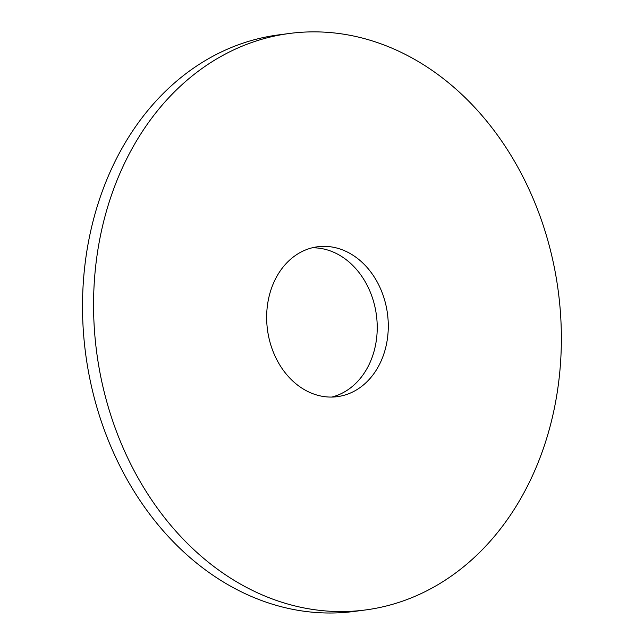 <?xml version="1.0" encoding="UTF-8"?>
<svg xmlns="http://www.w3.org/2000/svg" width="644" height="644" viewBox="0 0 644 644"><rect width="100%" height="100%" fill="white"/><g stroke="black" fill="none" stroke-linecap="round" stroke-linejoin="round"><path stroke-width="0.97" d="M365.261 609.989L354.208 611.438A290.742 232.806 -97.5 0 1 85.588 353.427A290.742 232.806 -97.5 0 1 278.627 34.889L289.679 33.44A290.742 232.806 -97.5 0 1 429.274 68.465A290.742 232.806 -97.5 0 1 558.952 379.783A290.742 232.806 -97.5 0 1 365.261 609.989A290.742 232.806 -97.5 0 1 96.64 351.978A290.742 232.806 -97.5 0 1 289.679 33.44M312.163 247.803A75.59 60.528 -97.5 0 1 342.89 257.318A75.59 60.528 -97.5 0 1 376.941 334.84A75.59 60.528 -97.5 0 1 331.732 397.074M353.942 255.869A75.59 60.528 -97.5 0 1 387.656 336.812A75.59 60.528 -97.5 0 1 337.295 396.664A75.59 60.528 -97.5 0 1 267.453 329.583A75.59 60.528 -97.5 0 1 317.645 246.765A75.59 60.528 -97.5 0 1 353.942 255.869"/></g></svg>
